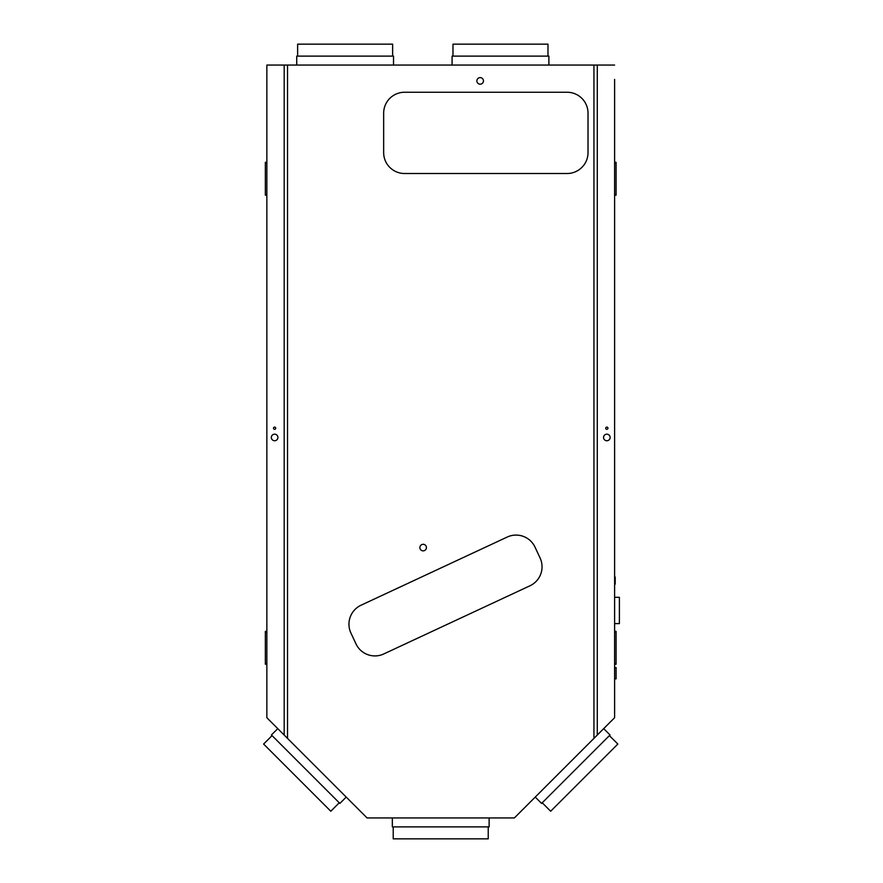<?xml version="1.0" encoding="UTF-8"?>
<svg xmlns="http://www.w3.org/2000/svg" width="883" height="883" viewBox="0 0 883 883"><rect width="100%" height="100%" fill="white"/><g stroke="black" fill="none" stroke-linecap="round" stroke-linejoin="round"><path stroke-width="1.32" d="M285.474 736.345L311.986 762.857M330.926 781.797L338.498 789.369M606.842 434.182A3.289 3.289 0 0 0 603.553 437.471A3.289 3.289 135 0 1 606.842 434.182A3.289 3.289 135 0 1 610.131 437.471A3.289 3.289 135 0 1 606.842 440.749A3.289 3.289 135 0 1 603.553 437.471M593.939 65.066L287.527 65.066L287.527 738.398L367.063 817.934L514.392 817.934L593.939 738.398L593.939 65.066L597.283 65.066L597.283 735.053L614.612 717.724L614.612 79.404M593.939 738.398L603.696 728.641L610.032 734.976L541.588 803.42L535.241 797.084M567.107 92.251L404.58 92.251A20.916 20.916 -90.1 0 1 404.58 92.251L567.107 92.251A20.916 20.916 -90.1 0 1 588.023 113.167A20.916 20.916 -90.1 0 0 567.107 92.251M274.624 434.182A3.289 3.289 0 0 0 271.335 437.471A3.289 3.289 -45 0 0 274.624 440.749A3.289 3.289 -45 0 0 277.902 437.471A3.289 3.289 -45 0 0 274.624 434.182A3.289 3.289 -45 0 0 271.335 437.471M607.945 428.2A1.104 1.104 -45 0 0 606.842 427.096A1.104 1.104 -45 0 0 605.738 428.2A1.104 1.104 -45 0 0 606.842 429.315A1.104 1.104 -45 0 0 607.945 428.2A1.104 1.104 -45 0 0 606.842 427.096A1.104 1.104 -45 0 0 605.738 428.2M384.558 817.934L496.897 817.934M287.527 65.066L284.183 65.066L284.183 735.053L287.527 738.398M284.183 735.053L266.854 717.724L266.854 65.066L284.183 65.066M275.728 428.2A1.104 1.104 -45 0 0 274.624 427.096A1.104 1.104 -45 0 0 273.509 428.2A1.104 1.104 -45 0 0 274.624 429.315A1.104 1.104 -45 0 0 275.728 428.2A1.104 1.104 -45 0 0 274.624 427.096A1.104 1.104 -45 0 0 273.509 428.2M567.129 173.51A20.916 20.916 89.9 0 0 588.023 152.604A20.916 20.916 89.9 0 1 567.107 173.51L404.58 173.51A20.916 20.916 -90.1 0 1 383.664 152.604L383.664 113.167A20.916 20.916 -90.1 0 1 404.58 92.251M588.023 152.604L588.023 113.167L588.023 152.604M516.058 535.087A20.916 20.916 -90.1 0 1 535.032 547.162L540.087 557.99A20.916 20.916 -90.1 0 1 529.966 585.782L383.752 653.961L529.966 585.782A20.916 20.916 -90.1 0 0 540.087 557.99L535.032 547.162A20.916 20.916 -90.1 0 0 507.239 537.041L361.026 605.23A20.916 20.916 -90.1 0 0 350.915 633.023L355.959 643.85A20.916 20.916 -90.1 0 0 383.752 653.961A20.916 20.916 -90.1 0 1 374.933 655.926M419.866 547.581A3.289 3.289 -90.1 0 1 426.125 546.191A3.289 3.289 -90.1 0 1 423.145 550.86A3.289 3.289 -90.1 0 1 419.866 547.581M476.875 80.894A3.289 3.289 -90.1 0 1 480.164 77.616A3.289 3.289 -90.1 0 1 483.454 80.894A3.289 3.289 -90.1 0 1 480.164 84.183A3.289 3.289 -90.1 0 1 476.875 80.894M480.164 77.616A3.289 3.289 -90.1 0 1 483.454 80.894A3.289 3.289 -90.1 0 1 480.164 84.183M423.145 544.292A3.289 3.289 -90.1 0 1 426.434 547.581A3.289 3.289 -90.1 0 1 423.156 550.86M514.392 817.934L504.072 817.934M393.222 826.896L393.222 838.85L488.233 838.85L488.233 826.896M617.846 744.06L609.391 735.605L542.217 802.79L550.672 811.234L617.846 744.06M548.884 65.066L548.884 56.104L452.085 56.104L452.085 65.066M277.77 728.641L271.434 734.976L339.878 803.42L346.213 797.084M393.531 65.066L393.531 56.104L296.732 56.104L296.732 65.066M614.612 65.066L597.283 65.066M452.979 56.104L452.979 44.15L547.979 44.15L547.979 56.104M297.626 56.104L297.626 44.15L392.626 44.15L392.626 56.104M614.612 667.515L614.612 678.861L616.102 678.861L616.102 667.515L614.612 667.515M614.612 456.202L614.612 453.983L614.612 456.202M614.612 402.427L614.612 400.209L614.612 402.427M614.612 597.305L614.612 623.597L619.391 623.597L619.391 597.305L614.612 597.305M614.612 429.315L614.612 427.096L614.612 429.315M614.612 576.985L614.612 584.16L615.208 584.16L615.208 576.985L614.612 576.985M614.612 664.226L614.612 631.367L616.102 631.367L616.102 664.226L614.612 664.226M614.612 195.176L614.612 162.306L616.102 162.306L616.102 195.176L614.612 195.176M614.612 86.578L614.612 112.119M489.127 817.934L489.127 826.896L392.328 826.896L392.328 817.934M272.063 735.605L263.609 744.06L330.794 811.234L339.238 802.79M367.063 817.934L377.394 817.934M266.854 663.63L265.353 663.63L265.353 631.367L266.854 631.367M265.353 663.63L265.353 664.226L266.854 664.226M266.854 162.902L265.353 162.902L265.353 162.306L266.854 162.306M265.353 162.902L265.353 195.176L266.854 195.176M266.854 631.963L265.353 631.963M266.854 194.58L265.353 194.58M614.612 631.963L616.102 631.963M614.612 663.63L616.102 663.63M614.612 162.902L616.102 162.902M614.612 194.58L616.102 194.58"/></g></svg>
